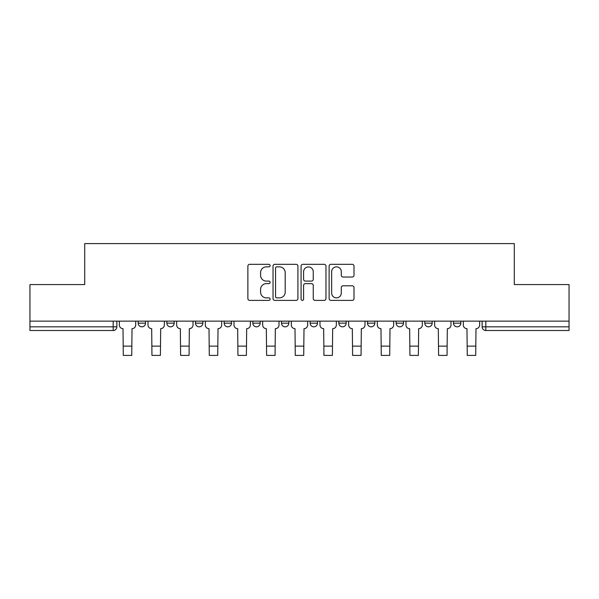 <?xml version="1.0" encoding="UTF-8"?>
<svg xmlns="http://www.w3.org/2000/svg" width="599" height="599" viewBox="0 0 599 599"><rect width="100%" height="100%" fill="white"/><g stroke="black" fill="none" stroke-linecap="round" stroke-linejoin="round"><path stroke-width="0.9" d="M270.104 265.597A1.265 1.265 0 0 0 268.839 264.331L249.678 264.331A1.804 1.804 0 0 0 247.874 266.136L247.874 298.602A1.804 1.804 0 0 0 249.678 300.399L268.839 300.399A1.265 1.265 0 0 0 270.104 299.141A1.265 1.265 0 0 0 268.839 297.875L266.36 297.875A5.773 5.773 0 0 1 260.587 292.102L260.587 289.399A5.773 5.773 0 0 1 266.36 283.627L268.839 283.627A1.265 1.265 0 0 0 270.104 282.369A1.265 1.265 0 0 0 268.839 281.103L266.36 281.103A5.773 5.773 0 0 1 260.587 275.33L260.587 272.627A5.773 5.773 0 0 1 266.36 266.854L268.839 266.854A1.265 1.265 0 0 0 270.104 265.597M424.811 321.139L424.811 323.161L432.164 323.161A3.676 3.676 0 0 1 428.487 326.829A3.676 3.676 0 0 1 424.811 323.161L424.811 321.139M396.149 321.139L396.149 323.161L403.501 323.161A3.676 3.676 0 0 1 399.825 326.829A3.676 3.676 0 0 1 396.149 323.161L396.149 321.139M252.83 323.161L252.83 321.139L252.83 323.161A3.676 3.676 0 0 0 256.507 326.829A3.676 3.676 0 0 1 252.83 323.161L260.176 323.161A3.676 3.676 0 0 1 256.507 326.829M224.168 321.139L224.168 323.161L231.513 323.161A3.676 3.676 0 0 1 227.837 326.829A3.676 3.676 0 0 1 224.168 323.161L224.168 321.139M195.499 321.139L195.499 323.161L202.851 323.161A3.676 3.676 0 0 1 199.175 326.829A3.676 3.676 0 0 1 195.499 323.161L195.499 321.139M166.836 323.161L166.836 321.139L166.836 323.161A3.676 3.676 0 0 0 170.513 326.829A3.676 3.676 0 0 1 166.836 323.161L174.189 323.161A3.676 3.676 0 0 1 170.513 326.829A3.676 3.676 0 0 0 174.189 323.161A3.676 3.676 0 0 1 170.513 326.829M138.174 323.161L138.174 321.139L138.174 323.161A3.676 3.676 0 0 0 141.851 326.829A3.676 3.676 0 0 1 138.174 323.161L145.527 323.161A3.676 3.676 0 0 1 141.851 326.829A3.676 3.676 0 0 0 145.527 323.161A3.676 3.676 0 0 1 141.851 326.829M352.212 277.045A1.804 1.804 0 0 0 354.009 275.241L354.009 266.136A1.804 1.804 0 0 0 352.212 264.331L330.925 264.331A1.804 1.804 0 0 0 329.121 266.136L329.121 298.602A1.804 1.804 0 0 0 330.925 300.399L352.212 300.399A1.804 1.804 0 0 0 354.009 298.602L354.009 287.595A1.804 1.804 0 0 0 352.212 285.79L343.1 285.79A1.804 1.804 0 0 0 341.295 287.595L341.295 293.053A4.822 4.822 0 0 1 336.473 297.875A4.822 4.822 0 0 1 331.651 293.053L331.651 271.676A4.822 4.822 0 0 1 336.473 266.854A4.822 4.822 0 0 1 341.295 271.676L341.295 275.241A1.804 1.804 0 0 0 343.1 277.045L352.212 277.045M29.95 321.139L29.95 284.57L84.706 284.57L84.706 243.598L514.294 243.598L514.294 284.57L569.05 284.57L569.05 321.139L29.95 321.139L29.95 326.829L116.857 326.829L116.857 321.139M297.92 266.136A1.804 1.804 0 0 0 296.116 264.331L274.836 264.331A1.804 1.804 0 0 0 273.032 266.136L273.032 298.602A1.804 1.804 0 0 0 274.836 300.399L296.116 300.399A1.804 1.804 0 0 0 297.92 298.602L297.92 266.136M302.884 264.331L324.164 264.331A1.804 1.804 0 0 1 325.968 266.136L325.968 298.602A1.804 1.804 0 0 1 324.164 300.399L315.059 300.399A1.804 1.804 0 0 1 313.255 298.602L313.255 285.431A1.804 1.804 0 0 0 311.45 283.627L305.408 283.627A1.804 1.804 0 0 0 303.603 285.431L303.603 299.141A1.265 1.265 0 0 1 302.338 300.399A1.265 1.265 0 0 1 301.08 299.141L301.08 266.136A1.804 1.804 0 0 1 302.884 264.331M482.143 321.139L482.143 326.829L569.05 326.829L569.05 330.506L485.811 330.506A3.676 3.676 0 0 1 482.143 326.829A3.676 3.676 0 0 0 485.811 330.506L485.811 321.139M569.05 321.139L569.05 326.829M116.857 326.829A3.676 3.676 0 0 1 113.189 330.506A3.676 3.676 0 0 0 116.857 326.829A3.676 3.676 0 0 1 113.189 330.506L29.95 330.506L29.95 326.829M460.826 321.139L460.826 323.161A3.676 3.676 0 0 1 457.149 326.829A3.676 3.676 0 0 1 453.473 323.161L460.826 323.161A3.676 3.676 0 0 1 457.149 326.829A3.676 3.676 0 0 0 460.826 323.161L460.826 321.139M453.473 321.139L453.473 323.161M432.164 321.139L432.164 323.161M403.501 321.139L403.501 323.161L403.501 321.139M374.832 321.139L374.832 323.161A3.676 3.676 0 0 1 371.163 326.829A3.676 3.676 0 0 1 367.487 323.161L374.832 323.161L374.832 321.139M367.487 321.139L367.487 323.161M346.17 321.139L346.17 323.161A3.676 3.676 0 0 1 342.493 326.829A3.676 3.676 0 0 1 338.824 323.161L346.17 323.161M338.824 321.139L338.824 323.161M317.507 321.139L317.507 323.161A3.676 3.676 0 0 1 313.831 326.829A3.676 3.676 0 0 1 310.155 323.161A3.676 3.676 0 0 0 313.831 326.829M310.155 321.139L310.155 323.161L317.507 323.161M288.845 321.139L288.845 323.161A3.676 3.676 0 0 1 285.169 326.829A3.676 3.676 0 0 1 281.493 323.161A3.676 3.676 0 0 0 285.169 326.829A3.676 3.676 0 0 0 288.845 323.161A3.676 3.676 0 0 1 285.169 326.829M281.493 321.139L281.493 323.161L288.845 323.161M260.176 321.139L260.176 323.161M231.513 321.139L231.513 323.161A3.676 3.676 0 0 1 227.837 326.829A3.676 3.676 0 0 0 231.513 323.161L231.513 321.139M202.851 321.139L202.851 323.161A3.676 3.676 0 0 1 199.175 326.829A3.676 3.676 0 0 0 202.851 323.161L202.851 321.139M174.189 321.139L174.189 323.161L174.189 321.139M145.527 321.139L145.527 323.161L145.527 321.139M276.82 266.854A1.265 1.265 0 0 0 275.555 268.12L275.555 296.617A1.265 1.265 0 0 0 276.82 297.875L279.433 297.875A5.773 5.773 0 0 0 285.206 292.102L285.206 272.627A5.773 5.773 0 0 0 279.433 266.854L276.82 266.854M313.255 271.774A4.822 4.822 0 0 0 308.425 266.944A4.822 4.822 0 0 0 303.603 271.774L303.603 279.299A1.804 1.804 0 0 0 305.408 281.103L311.45 281.103A1.804 1.804 0 0 0 313.255 279.299L313.255 271.774M119.343 321.139L119.343 324.995A3.676 3.676 139.8 0 0 123.012 328.671L123.289 355.402L131.743 355.402L132.02 328.671A3.676 3.676 139.8 0 0 135.696 324.995L135.696 321.139M123.289 355.402L131.743 355.402L123.289 355.402M148.005 321.139L148.005 324.995A3.676 3.676 139.8 0 0 151.682 328.671L151.951 355.402L160.405 355.402L160.682 328.671A3.676 3.676 139.8 0 0 164.358 324.995L164.358 321.139M151.951 355.402L160.405 355.402L151.951 355.402M176.668 321.139L176.668 324.995A3.676 3.676 139.8 0 0 180.344 328.671L180.621 355.402L189.074 355.402L189.344 328.671A3.676 3.676 139.8 0 0 193.02 324.995L193.02 321.139M180.621 355.402L189.074 355.402L180.621 355.402M205.33 321.139L205.33 324.995A3.676 3.676 139.8 0 0 209.006 328.671L209.283 355.402L217.737 355.402L218.014 328.671A3.676 3.676 139.8 0 0 221.682 324.995L221.682 321.139M209.283 355.402L217.737 355.402L209.283 355.402M233.999 321.139L233.999 324.995A3.676 3.676 139.8 0 0 237.668 328.671L237.945 355.402L246.399 355.402L246.676 328.671A3.676 3.676 139.8 0 0 250.352 324.995L250.352 321.139M237.945 355.402L246.399 355.402L237.945 355.402M262.661 321.139L262.661 324.995A3.676 3.676 139.8 0 0 266.338 328.671L266.607 355.402L275.061 355.402L275.338 328.671A3.676 3.676 139.8 0 0 279.014 324.995L279.014 321.139M266.607 355.402L275.061 355.402L266.607 355.402M291.324 321.139L291.324 324.995A3.676 3.676 139.8 0 0 295 328.671L295.277 355.402L303.723 355.402L304 328.671A3.676 3.676 139.8 0 0 307.676 324.995L307.676 321.139M295.277 355.402L303.723 355.402L295.277 355.402M319.986 321.139L319.986 324.995A3.676 3.676 139.8 0 0 323.662 328.671L323.939 355.402L332.393 355.402L332.662 328.671A3.676 3.676 139.8 0 0 336.339 324.995L336.339 321.139M323.939 355.402L332.393 355.402L323.939 355.402M348.648 321.139L348.648 324.995A3.676 3.676 139.8 0 0 352.324 328.671L352.601 355.402L361.055 355.402L361.332 328.671A3.676 3.676 139.8 0 0 365.001 324.995L365.001 321.139M352.601 355.402L361.055 355.402L352.601 355.402M377.318 321.139L377.318 324.995A3.676 3.676 139.8 0 0 380.986 328.671L381.264 355.402L389.717 355.402L389.994 328.671A3.676 3.676 139.8 0 0 393.67 324.995L393.67 321.139M381.264 355.402L389.717 355.402L381.264 355.402M405.98 321.139L405.98 324.995A3.676 3.676 139.8 0 0 409.656 328.671L409.926 355.402L418.379 355.402L418.656 328.671A3.676 3.676 139.8 0 0 422.332 324.995L422.332 321.139M409.926 355.402L418.379 355.402L409.926 355.402M434.642 321.139L434.642 324.995A3.676 3.676 139.8 0 0 438.318 328.671L438.595 355.402L447.049 355.402L447.318 328.671A3.676 3.676 139.8 0 0 450.995 324.995L450.995 321.139M438.595 355.402L447.049 355.402L438.595 355.402M463.304 321.139L463.304 324.995A3.676 3.676 139.8 0 0 466.98 328.671L467.257 355.402L475.711 355.402L475.988 328.671A3.676 3.676 139.8 0 0 479.657 324.995L479.657 321.139M467.257 355.402L475.711 355.402L467.257 355.402M113.189 321.139L113.189 330.506M485.811 330.506A3.676 3.676 0 0 1 482.143 326.829M123.289 346.125L131.743 346.125M151.951 346.125L160.405 346.125M180.621 346.125L189.074 346.125M209.283 346.125L217.737 346.125M237.945 346.125L246.399 346.125M266.607 346.125L275.061 346.125M295.277 346.125L303.723 346.125M323.939 346.125L332.393 346.125M352.601 346.125L361.055 346.125M381.264 346.125L389.717 346.125M409.926 346.125L418.379 346.125M438.595 346.125L447.049 346.125M467.257 346.125L475.711 346.125"/></g></svg>
